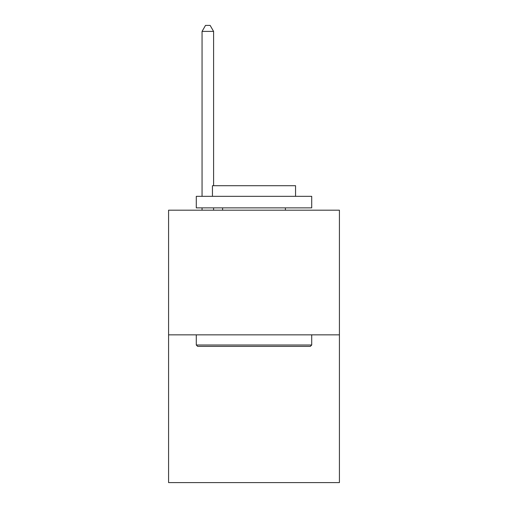 <?xml version="1.0" encoding="UTF-8"?>
<svg xmlns="http://www.w3.org/2000/svg" width="508" height="508" viewBox="0 0 508 508"><rect width="100%" height="100%" fill="white"/><g stroke="black" fill="none" stroke-linecap="round" stroke-linejoin="round"><path stroke-width="0.76" d="M339.42 334.848L339.42 210.185L168.58 210.185L168.58 482.6L339.42 482.6L339.42 334.848L168.58 334.848M310.331 346.392L197.669 346.392L196.285 345.008L311.715 345.008L310.331 346.392M196.285 196.329L311.715 196.329L311.715 207.874L196.285 207.874L196.285 196.329M295.554 196.329L295.554 185.712L212.446 185.712L212.446 196.329M196.285 334.848L196.285 345.008M311.715 334.848L311.715 345.008M222.606 207.874L222.606 210.185M285.394 207.874L285.394 210.185M213.601 185.712L213.601 31.401L202.057 31.401L202.057 196.329M202.057 207.874L202.057 210.185M213.601 207.874L213.601 210.185M202.057 31.401L205.518 25.4L210.134 25.4L213.601 31.401"/></g></svg>
